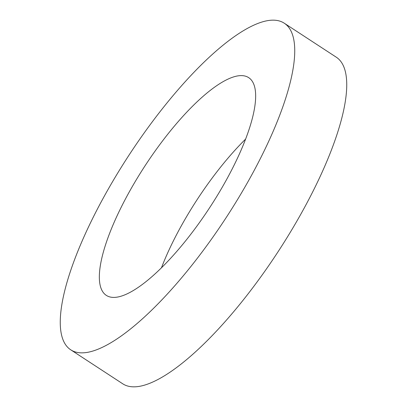 <?xml version="1.0" encoding="UTF-8"?>
<svg xmlns="http://www.w3.org/2000/svg" width="407" height="407" viewBox="0 0 407 407"><rect width="100%" height="100%" fill="white"/><g stroke="black" fill="none" stroke-linecap="round" stroke-linejoin="round"><path stroke-width="0.61" d="M118.3 296.917A130.072 38.507 -56.8 0 0 219.526 191.875A130.072 38.507 -56.8 0 0 248.652 77.625A130.072 38.507 -56.8 0 0 236.701 76.099A130.072 38.507 -56.8 0 0 135.475 181.146A130.072 38.507 -56.8 0 0 106.344 295.39A130.072 38.507 -56.8 0 0 118.3 296.917M266.3 20.894A195.106 57.758 -56.8 0 0 114.464 178.459A195.106 57.758 -56.8 0 0 70.767 349.832A195.106 57.758 -56.8 0 0 88.695 352.121A195.106 57.758 -56.8 0 0 240.537 194.556A195.106 57.758 -56.8 0 0 284.228 23.184A195.106 57.758 -56.8 0 0 266.3 20.894M70.767 349.832L122.772 383.816A195.106 57.758 -56.8 0 0 140.7 386.106A195.106 57.758 -56.8 0 0 292.536 228.541A195.106 57.758 -56.8 0 0 336.233 57.168L284.228 23.184M245.553 139.148A130.072 38.507 -56.8 0 0 161.447 267.852"/></g></svg>
